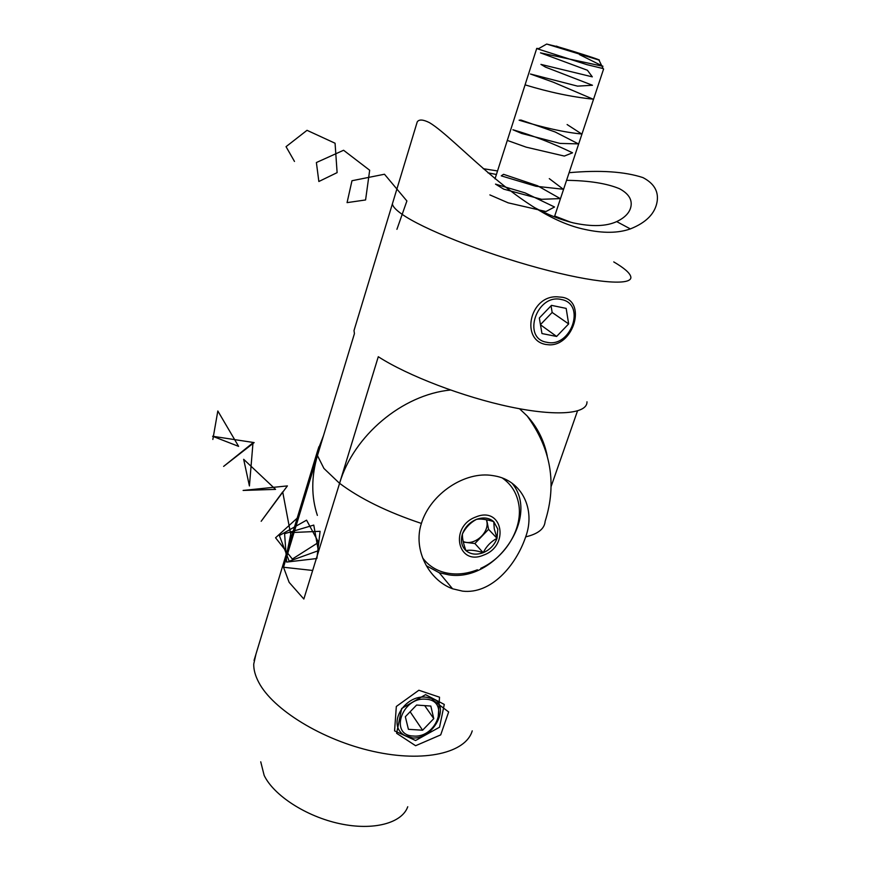 <?xml version="1.0" encoding="UTF-8"?>
<svg xmlns="http://www.w3.org/2000/svg" width="870" height="870" viewBox="0 0 870 870"><rect width="100%" height="100%" fill="white"/><g stroke="black" fill="none" stroke-linecap="round" stroke-linejoin="round"><path stroke-width="1.3" d="M426.539 697.272C404.561 693.923 385.78 725.232 405.072 735.661L412.75 737.956C434.076 739.522 450.682 705.004 432.966 698.827L426.539 697.272M421.395 523.435C430.389 493.812 465.08 470.757 492.855 475.607L494.551 475.89C521.793 480.392 535.855 509.276 525.687 536.866C515.932 565.609 491.093 594.504 462.514 591.132L452.563 588.783C428.899 580.214 412.728 549.709 421.395 523.435C387.237 512.006 359.962 498.63 339.594 483.307L303.837 599.028L289.155 582.378L283.5 567.251L312.667 570.459M511.951 483.144C540.661 516.802 495.084 582.324 448.844 574.852L439.263 572.754L426.333 565.717M407.747 806.74C402.07 823.15 373.415 830.948 339.735 823.672C306.088 816.506 273.713 795.419 264.154 775.398L260.739 761.805M472.225 730.854C465.994 752.833 424.408 762.87 373.284 751.408C322.194 740.12 272.701 709.42 258.684 682.232C255.28 675.772 253.627 669.715 253.735 664.06L255.965 654.099M547.23 455.891C544.087 440.503 537.388 427.181 527.111 415.925L519.51 408.737M450.421 390.021C402.397 394.686 353.568 435.598 339.594 483.307M318.822 451.062L283.5 567.251M562.107 297.246L557.115 296.811C529.558 295.517 520.195 340.474 546.088 344.509L549.546 344.846C573.993 345.466 586.739 300.857 562.107 297.246M630.772 276.703C633.164 286.165 594.656 283.25 538.432 267.96C482.306 252.757 422.037 228.647 401.603 213.944C395.719 209.757 392.653 206.386 392.403 203.83L393.088 201.568L392.403 203.83C392.653 206.386 395.719 209.757 401.603 213.944C422.037 228.647 482.306 252.757 538.432 267.96C594.656 283.25 633.164 286.165 630.772 276.703C629.869 272.952 624.192 268.025 613.752 261.913M586.989 401.799C587.457 413.87 557.05 416.773 510.19 406.899C463.416 397.079 407.649 375.677 378.287 356.722L336.788 492.409M551.188 486.33L577.484 410.966M355.047 327.098L354.003 330.567L354.438 333.612L317.452 455.586C311.242 476.771 311.221 496.716 317.365 515.399M569.111 172.695C599.985 169.933 624.595 171.564 642.93 177.589C653.903 183.309 658.644 191.226 657.165 201.329C655.273 213.378 646.334 222.568 630.358 228.908C618.211 233.225 603.127 233.41 585.086 229.462C521.25 216.391 456.619 138.721 429.465 122.659C423.103 119.462 419.025 119.201 417.23 121.898L416.241 125.149M534.006 207.31C547.513 214.596 560.693 219.805 573.537 222.937C591.796 226.863 606.183 226.417 616.689 221.6C625.519 217.369 630.337 211.954 631.12 205.342C631.837 198.751 627.912 193.194 619.342 188.649C606.618 183.396 589.023 180.623 566.566 180.318M496.4 174.489L487.939 172.825M483.209 168.682L497.542 170.955M554.69 216.021L570.916 222.285M603.138 68.578L586.858 64.63L538.008 49.003L536.736 48.394L538.726 48.6M559.453 47.208L546.675 44.055L598.941 60.041C603.073 60.78 577.56 52.505 559.453 47.208M561.335 299.519C536.681 293.277 521.587 338.615 546.849 342.28C571.079 348.13 586.369 303.804 561.335 299.519M556.615 336.451L568.654 323.923L566.163 308.393L551.482 305.359L539.324 318.007L541.966 333.558L556.615 336.451L540.477 324.793M540.455 324.63L552.156 312.45L568.654 323.923M552.156 312.45L551.058 305.794M425.876 699.219C401.94 696.598 388.966 735.574 413.402 736.031C436.947 738.402 450.116 700.198 425.876 699.219M422.602 730.213L433.771 718.642L430.824 706.059L416.599 705.048L405.333 716.739L408.411 729.321L422.602 730.213L410.129 711.769M424.701 705.624L433.771 718.642M486.395 519.738L486.765 521.163C489.701 532.81 473.922 546.425 463.188 541.499M506.851 481.61L503.23 478.38M480.729 568.349C506.068 557.007 523.512 527.285 518.574 503.284C516.454 492.529 511.049 484.111 502.36 478.043M422.635 557.898C427.485 564.445 433.891 569.056 441.84 571.731C453.096 575.266 464.961 574.613 477.412 569.785M475.933 516.943C448.953 526.567 457.566 566.587 483.676 555.071C510.059 545.718 502.436 505.807 475.933 516.943M497.803 529.069L493.758 521.663L494.269 528.819L497.031 538.312L497.803 529.069M483.198 552.689C489.897 549.807 494.508 545.011 497.031 538.312C490.93 541.575 486.308 546.36 483.198 552.689C476.086 550.405 470.322 549.709 465.918 550.59C470.637 554.451 476.39 555.158 483.198 552.689L474.889 543.532L463.318 542.097M462.438 533.919C460.393 540.77 461.546 546.327 465.918 550.59C463.351 543.478 462.187 537.921 462.438 533.919C464.961 527.122 469.626 522.272 476.434 519.379C470.376 522.631 465.711 527.47 462.438 533.919M476.434 519.379C480.729 518.596 486.504 519.357 493.758 521.663C489.092 517.704 483.328 516.943 476.434 519.379M422.711 558.094L423.483 559.018M474.889 543.532L488.559 529.33L486.667 519.792M488.559 529.33L497.031 538.312M432.216 699.513L448.659 711.954L440.709 734.878L415.61 745.721L396.611 733.29L401.69 708.463L425.55 694.651L444.276 704.428L439.535 727.211L415.577 740.511L394.567 730.887L396.328 706.473L418.851 690.247L439.524 697.196L438.034 719.446M285.175 561.737L291.037 532.571L320.095 531.309L316.876 558.518L286.643 562.074L284.588 533.701L313.765 525.088L318.344 550.688L289.144 561.226L279.368 535.55L306.566 520.162L318.561 542.358L292.342 559.062L275.562 537.78L298.845 516.649M291.309 537.453L282.696 491.887L261.174 521.282L287.404 485.906L243.111 490.441L275.572 489.375L243.665 459.306L249.418 485.96L252.996 442.797L223.623 466.396L254.16 442.591L212.606 436.262L238.619 446.375L217.826 410.999L212.845 439.459M396.916 229.321L406.899 200.97L384.475 174.239L351.98 180.732L347.065 202.634L365.585 199.959L369.674 170.237L343.585 150.26L316.386 162.538L318.855 181.504L337.114 172.63L335.07 143.235L307.023 130.315L286.045 146.671L294.484 161.439M556.289 46.099L558.953 47.067M579.442 54.582L602.953 66.283L540.477 52.852L587.424 70.252L592.307 76.854L540.944 64.391L545.512 67.12L592.459 85.26L577.539 86.13L530.428 74.004L553.483 82.28L593.112 99.18C571.807 96.972 549.122 92.198 525.078 84.858M567.12 124.54L581.693 133.991C564.913 132.436 544.054 127.836 519.107 120.201L520.989 120.049L555.147 131.968L578.43 143.887L559.986 143.409L521.696 133.447L512.908 129.76C532.592 135.415 552.461 143.104 572.525 152.805L564.325 156.067L526.187 147.16L507.308 140.418M549.296 178.633L563.314 189.258L535.909 186.245L501.261 175.86L503.556 174.315L537.519 185.745L560.236 198.599L541.586 199.306L503.752 189.16L495.498 184.125L525.078 192.879L554.527 206.995L545.979 211.54L508.167 202.84L489.875 194.913M527.111 415.925C551.004 448.626 557.018 483.774 545.131 521.358C544.566 528.775 538.084 533.941 525.687 536.866M317.419 455.391L317.3 451.704L318.92 446.701M317.452 455.586L323.934 468.451L339.256 483.046M452.563 588.783L439.263 572.754M323.51 435.62L317.3 451.704L254.051 660.428M354.003 330.567L417.23 121.898M616.689 221.6L630.358 228.908M536.736 48.394L495.008 178.861M546.675 44.055L538.008 49.003M598.941 60.041L603.334 68.98M603.606 68.991L554.418 216.847"/></g></svg>
